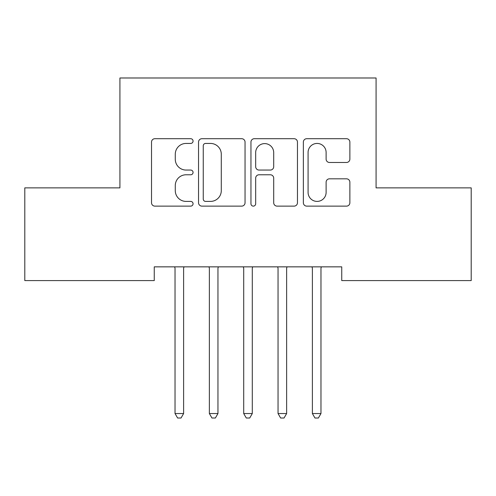 <?xml version="1.0" encoding="UTF-8"?>
<svg xmlns="http://www.w3.org/2000/svg" width="496" height="496" viewBox="0 0 496 496"><rect width="100%" height="100%" fill="white"/><g stroke="black" fill="none" stroke-linecap="round" stroke-linejoin="round"><path stroke-width="0.74" d="M193.062 141.075A2.362 2.362 0 0 0 190.7 138.713L154.888 138.713A3.373 3.373 0 0 0 151.516 142.085L151.516 202.759A3.373 3.373 0 0 0 154.888 206.125L190.7 206.125A2.362 2.362 0 0 0 193.062 203.769A2.362 2.362 0 0 0 190.7 201.407L186.068 201.407A10.788 10.788 0 0 1 175.28 190.619L175.28 185.566A10.788 10.788 0 0 1 186.068 174.778L190.7 174.778A2.362 2.362 0 0 0 193.062 172.422A2.362 2.362 0 0 0 190.7 170.06L186.068 170.06A10.788 10.788 0 0 1 175.28 159.278L175.28 154.219A10.788 10.788 0 0 1 186.068 143.437L190.7 143.437A2.362 2.362 0 0 0 193.062 141.075M346.506 162.477A3.373 3.373 0 0 0 349.872 159.104L349.872 142.085A3.373 3.373 0 0 0 346.506 138.713L306.733 138.713A3.373 3.373 0 0 0 303.36 142.085L303.36 202.759A3.373 3.373 0 0 0 306.733 206.125L346.506 206.125A3.373 3.373 0 0 0 349.872 202.759L349.872 182.193A3.373 3.373 0 0 0 346.506 178.827L329.48 178.827A3.373 3.373 0 0 0 326.114 182.193L326.114 192.392A9.015 9.015 0 0 1 317.099 201.407A9.015 9.015 0 0 1 308.078 192.392L308.078 152.452A9.015 9.015 0 0 1 317.099 143.437A9.015 9.015 0 0 1 326.114 152.452L326.114 159.104A3.373 3.373 0 0 0 329.48 162.477L346.506 162.477M341.744 266.854L154.256 266.854L154.256 280.587L24.8 280.587L24.8 187.872L119.92 187.872L119.92 77.99L376.08 77.99L376.08 187.872L471.2 187.872L471.2 280.587L341.744 280.587L341.744 266.854M245.049 142.085A3.373 3.373 0 0 0 241.682 138.713L201.909 138.713A3.373 3.373 0 0 0 198.536 142.085L198.536 202.759A3.373 3.373 0 0 0 201.909 206.125L241.682 206.125A3.373 3.373 0 0 0 245.049 202.759L245.049 142.085M254.318 138.713L294.091 138.713A3.373 3.373 0 0 1 297.464 142.085L297.464 202.759A3.373 3.373 0 0 1 294.091 206.125L277.072 206.125A3.373 3.373 0 0 1 273.699 202.759L273.699 178.151A3.373 3.373 0 0 0 270.332 174.778L259.036 174.778A3.373 3.373 0 0 0 255.669 178.151L255.669 203.769A2.362 2.362 0 0 1 253.307 206.125A2.362 2.362 0 0 1 250.951 203.769L250.951 142.085A3.373 3.373 0 0 1 254.318 138.713M205.617 143.437A2.362 2.362 0 0 0 203.255 145.793L203.255 199.051A2.362 2.362 0 0 0 205.617 201.407L210.502 201.407A10.788 10.788 0 0 0 221.29 190.619L221.29 154.219A10.788 10.788 0 0 0 210.502 143.437L205.617 143.437M273.699 152.619A9.015 9.015 0 0 0 264.684 143.604A9.015 9.015 0 0 0 255.669 152.619L255.669 166.693A3.373 3.373 0 0 0 259.036 170.06L270.332 170.06A3.373 3.373 0 0 0 273.699 166.693L273.699 152.619M184.066 266.854L183.861 267.356A3.435 3.435 0 0 0 183.613 268.64L183.613 413.546L175.032 413.546L175.032 268.64A3.435 3.435 0 0 0 174.784 267.356L174.58 266.854M183.613 413.546L181.04 418.01L177.605 418.01L175.032 413.546M208.915 266.854L209.12 267.356A3.435 3.435 0 0 1 209.368 268.64L209.368 413.546L217.955 413.546L217.955 268.64A3.435 3.435 0 0 1 218.203 267.356L218.407 266.854M217.955 413.546L215.376 418.01L211.947 418.01L209.368 413.546M243.257 266.854L243.462 267.356A3.435 3.435 0 0 1 243.71 268.64L243.71 413.546L252.29 413.546L252.29 268.64A3.435 3.435 0 0 1 252.538 267.356L252.743 266.854M252.29 413.546L249.717 418.01L246.283 418.01L243.71 413.546M277.593 266.854L277.797 267.356A3.435 3.435 0 0 1 278.045 268.64L278.045 413.546L286.632 413.546L286.632 268.64A3.435 3.435 0 0 1 286.88 267.356L287.085 266.854M286.632 413.546L284.053 418.01L280.624 418.01L278.045 413.546M311.934 266.854L312.139 267.356A3.435 3.435 0 0 1 312.387 268.64L312.387 413.546L320.968 413.546L320.968 268.64A3.435 3.435 0 0 1 321.216 267.356L321.42 266.854M320.968 413.546L318.395 418.01L314.96 418.01L312.387 413.546"/></g></svg>

